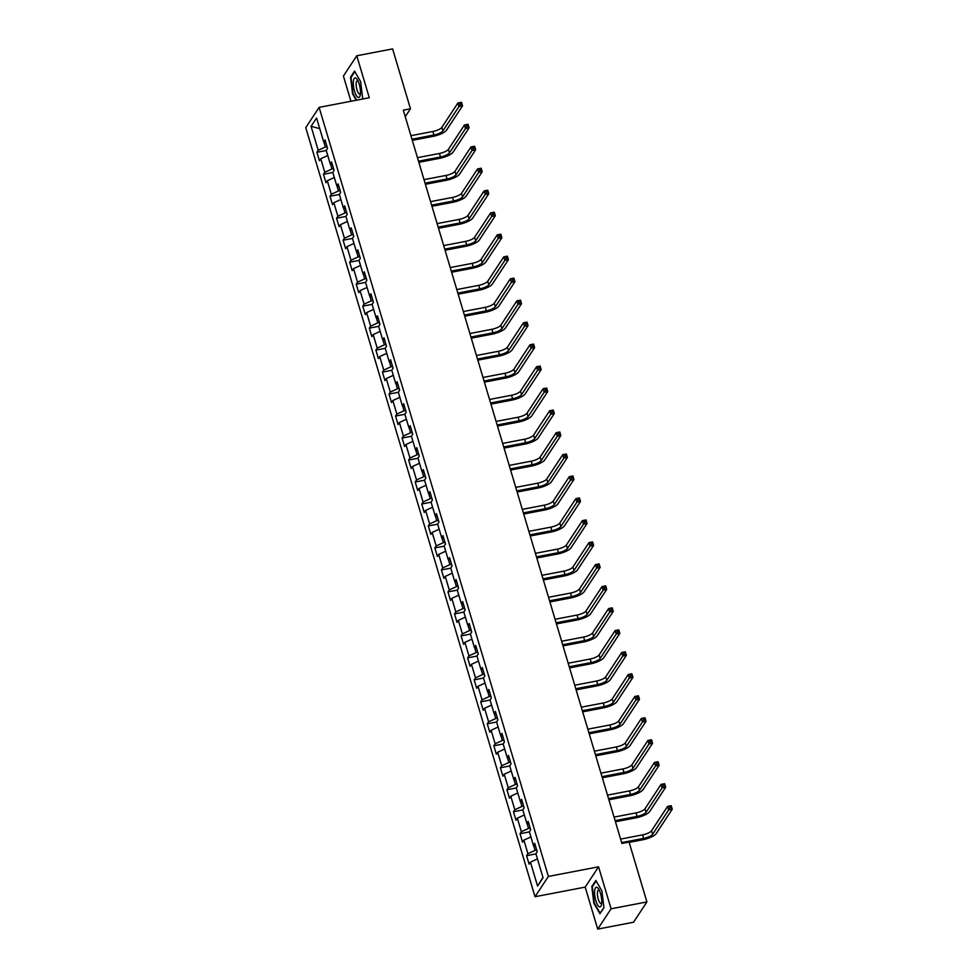 <?xml version="1.0" encoding="UTF-8"?>
<svg xmlns="http://www.w3.org/2000/svg" width="978" height="978" viewBox="0 0 978 978"><rect width="100%" height="100%" fill="white"/><g stroke="black" fill="none" stroke-linecap="round" stroke-linejoin="round"><path stroke-width="1.47" d="M597.717 929.1L611.079 908.806L598.56 866.814L585.199 887.107L597.717 929.1L633.548 922.23L646.91 901.936L629.062 842.058L621.898 843.427L403.303 110.159L410.467 108.79L392.606 48.9L356.774 55.77L343.412 76.064L350.931 101.272M585.199 887.107L535.027 896.728L305.759 127.666L319.121 107.372L548.389 876.435L535.027 896.728M311.077 126.333L318.217 150.294L316.909 152.287L319.427 160.747L320.747 158.742L324.769 172.275L323.461 174.28L325.98 182.727L327.3 180.722L331.322 194.255L330.014 196.26L332.532 204.708L333.853 202.703L337.875 216.236L336.566 218.241L339.085 226.688L340.405 224.683L344.427 238.216L343.119 240.221L345.637 248.669L346.958 246.664L350.98 260.197L349.672 262.202L352.19 270.649L353.51 268.657L357.545 282.177L356.224 284.182L358.743 292.63L360.063 290.637L364.097 304.158L362.777 306.163L365.295 314.61L366.616 312.618L370.65 326.139L369.329 328.143L371.848 336.591L373.168 334.598L377.202 348.119L375.882 350.124L378.4 358.571L379.721 356.579L383.755 370.1L382.435 372.105L384.953 380.564L386.273 378.559L390.308 392.08L388.987 394.085L391.506 402.545L392.826 400.54L396.86 414.061L395.54 416.066L398.058 424.525L399.379 422.52L403.413 436.041L402.092 438.046L404.611 446.506L405.931 444.501L409.965 458.022L408.645 460.027L411.163 468.486L412.484 466.482L416.518 480.002L415.198 482.007L417.716 490.467L419.036 488.462L423.071 501.995L421.75 503.988L424.269 512.448L425.589 510.443L429.623 523.976L428.303 525.968L430.821 534.428L432.142 532.423L436.176 545.956L434.855 547.949L437.374 556.409L438.694 554.404L442.728 567.937L441.408 569.929L443.926 578.389L445.247 576.384L449.281 589.917L447.961 591.91L450.479 600.37L451.799 598.365L455.834 611.898L454.513 613.903L457.032 622.35L458.352 620.345L462.386 633.878L461.066 635.883L463.584 644.331L464.905 642.326L468.939 655.859L467.618 657.864L470.137 666.311L471.457 664.306L475.491 677.84L474.171 679.844L476.689 688.292L478.01 686.287L482.044 699.82L480.724 701.825L483.242 710.272L484.562 708.28L488.597 721.801L487.276 723.806L489.795 732.253L491.115 730.26L495.149 743.781L493.829 745.786L496.347 754.234L497.668 752.241L501.702 765.762L500.381 767.767L502.9 776.214L504.22 774.221L508.254 787.742L506.934 789.747L509.452 798.195L510.773 796.202L514.807 809.723L513.487 811.728L516.005 820.187L517.325 818.183L521.36 831.703L520.039 833.708L522.558 842.168L523.878 840.163L527.912 853.684L526.592 855.689L529.11 864.149L530.431 862.144L537.57 886.092L543.059 877.755L535.92 853.806L537.24 851.801L534.721 843.354L533.401 845.347L529.367 831.826L530.687 829.821L528.169 821.361L526.849 823.366L522.814 809.845L524.135 807.84L521.616 799.381L520.296 801.385L516.262 787.865L517.582 785.86L515.064 777.4L513.743 779.405L509.709 765.884L511.029 763.879L508.511 755.419L507.191 757.424L503.157 743.903L504.477 741.899L501.959 733.439L500.638 735.444L496.604 721.923L497.924 719.918L495.406 711.458L494.086 713.463L490.051 699.942L491.372 697.937L488.853 689.478L487.533 691.483L483.499 677.95L484.819 675.957L482.301 667.497L480.98 669.502L476.946 655.969L478.266 653.976L475.748 645.517L474.428 647.522L470.394 633.988L471.714 631.996L469.195 623.536L467.875 625.541L463.841 612.008L465.161 610.015L462.643 601.556L461.323 603.56L457.288 590.027L458.609 588.022L456.09 579.575L454.77 581.58L450.736 568.047L452.056 566.042L449.538 557.594L448.217 559.599L444.183 546.066L445.503 544.061L442.985 535.614L441.665 537.619L437.631 524.086L438.951 522.081L436.432 513.633L435.112 515.638L431.078 502.105L432.398 500.1L429.88 491.653L428.56 493.658L424.525 480.125L425.846 478.12L423.327 469.672L422.007 471.665L417.973 458.144L419.293 456.139L416.775 447.692L415.454 449.684L411.42 436.164L412.74 434.159L410.222 425.711L408.902 427.704L404.868 414.183L406.188 412.178L403.669 403.731L402.349 405.723L398.315 392.202L399.635 390.198L397.117 381.738L395.797 383.743L391.762 370.222L393.083 368.217L390.564 359.757L389.244 361.762L385.21 348.241L386.53 346.236L384.012 337.777L382.691 339.782L378.657 326.261L379.977 324.256L377.447 315.796L376.139 317.801L372.105 304.28L373.425 302.275L370.894 293.816L369.586 295.821L365.552 282.3L366.872 280.295L364.342 271.835L363.034 273.84L358.999 260.319L360.32 258.314L357.789 249.855L356.481 251.859L352.447 238.326L353.767 236.334L351.236 227.874L349.928 229.879L345.894 216.346L347.214 214.353L344.684 205.893L343.376 207.898L339.342 194.365L340.662 192.373L338.131 183.913L336.823 185.918L332.789 172.385L334.109 170.392L331.579 161.932L330.271 163.937L326.236 150.404L327.544 148.411L325.026 139.952L323.706 141.957L316.566 117.996L311.077 126.333L319.745 128.631M536.726 850.078L535.088 850.395L533.609 845.395M535.479 845.884L533.401 845.347M527.912 853.684L535.088 850.395M523.878 840.163L530.895 836.948M530.174 828.097L528.536 828.415L527.044 823.415M528.927 823.904L526.849 823.366M521.36 831.703L528.536 828.415M517.325 818.183L524.342 814.955M523.621 806.116L521.983 806.434L520.492 801.434M522.374 801.923L520.296 801.385M514.807 809.723L521.983 806.434M510.773 796.202L517.79 792.975M517.069 784.136L515.43 784.454L513.939 779.454M515.822 779.931L513.743 779.405M508.254 787.742L515.43 784.454M504.22 774.221L511.237 770.994M510.516 762.155L508.878 762.473L507.386 757.473M509.269 757.95L507.191 757.424M501.702 765.762L508.878 762.473M497.668 752.241L504.685 749.014M503.963 740.175L502.325 740.493L500.834 735.493M502.716 735.969L500.638 735.444M495.149 743.781L502.325 740.493M491.115 730.26L498.132 727.033M497.411 718.194L495.773 718.512L494.281 713.512M496.164 713.989L494.086 713.463M488.597 721.801L495.773 718.512M484.562 708.28L491.579 705.052M490.858 696.214L489.22 696.532L487.729 691.532M489.611 692.008L487.533 691.483M482.044 699.82L489.22 696.532M478.01 686.287L485.027 683.072M484.306 674.233L482.667 674.551L481.176 669.551M483.059 670.028L480.98 669.502M475.491 677.84L482.667 674.551M471.457 664.306L478.474 661.091M477.753 652.253L476.115 652.57L474.623 647.57M476.506 648.047L474.428 647.522M468.939 655.859L476.115 652.57M464.905 642.326L471.922 639.111M471.2 630.272L469.562 630.578L468.071 625.59M469.953 626.067L467.875 625.541M462.386 633.878L469.562 630.578M458.352 620.345L465.369 617.13M464.648 608.292L463.01 608.597L461.518 603.609M463.401 604.086L461.323 603.56M455.834 611.898L463.01 608.597M451.799 598.365L458.816 595.15M458.095 586.311L456.457 586.617L454.966 581.629M456.836 582.106L454.77 581.58M449.281 589.917L456.457 586.617M445.247 576.384L452.264 573.169M451.543 564.33L449.904 564.636L448.413 559.648M450.283 560.125L448.217 559.599M442.728 567.937L449.904 564.636M438.694 554.404L445.711 551.189M444.99 542.35L443.352 542.656L441.86 537.668M443.731 538.144L441.665 537.619M436.176 545.956L443.352 542.656M432.142 532.423L439.159 529.208M438.437 520.369L436.799 520.675L435.308 515.687M437.178 516.164L435.112 515.638M429.623 523.976L436.799 520.675M425.589 510.443L432.606 507.227M431.885 498.377L430.247 498.694L428.755 493.707M430.626 494.183L428.56 493.658M423.071 501.995L430.247 498.694M419.036 488.462L426.053 485.247M425.332 476.396L423.694 476.714L422.203 471.726M424.073 472.203L422.007 471.665M416.518 480.002L423.694 476.714M412.484 466.482L419.501 463.266M418.78 454.415L417.141 454.733L415.65 449.746M417.52 450.222L415.454 449.684M409.965 458.022L417.141 454.733M405.931 444.501L412.948 441.286M412.227 432.435L410.589 432.753L409.097 427.765M410.968 428.242L408.902 427.704M403.413 436.041L410.589 432.753M399.379 422.52L406.396 419.305M405.674 410.454L404.036 410.772L402.545 405.772M404.415 406.261L402.349 405.723M396.86 414.061L404.036 410.772M392.826 400.54L399.843 397.325M399.122 388.474L397.484 388.792L395.992 383.792M397.863 384.281L395.797 383.743M390.308 392.08L397.484 388.792M386.273 378.559L393.29 375.344M392.569 366.493L390.931 366.811L389.44 361.811M391.31 362.3L389.244 361.762M383.755 370.1L390.931 366.811M379.721 356.579L386.738 353.351M386.017 344.513L384.378 344.831L382.887 339.831M384.757 340.307L382.691 339.782M377.202 348.119L384.378 344.831M373.168 334.598L380.185 331.371M379.464 322.532L377.826 322.85L376.334 317.85M378.205 318.327L376.139 317.801M370.65 326.139L377.826 322.85M366.616 312.618L373.633 309.39M372.911 300.552L371.273 300.869L369.782 295.869M371.652 296.346L369.586 295.821M364.097 304.158L371.273 300.869M360.063 290.637L367.08 287.41M366.359 278.571L364.721 278.889L363.229 273.889M365.1 274.366L363.034 273.84M357.545 282.177L364.721 278.889M353.51 268.657L360.527 265.429M359.806 256.591L358.168 256.908L356.677 251.908M358.547 252.385L356.481 251.859M350.98 260.197L358.168 256.908M346.958 246.664L353.975 243.449M353.254 234.61L351.615 234.928L350.124 229.928M351.994 230.405L349.928 229.879M344.427 238.216L351.615 234.928M340.405 224.683L347.422 221.468M346.701 212.629L345.063 212.947L343.571 207.947M345.442 208.424L343.376 207.898M337.875 216.236L345.063 212.947M333.853 202.703L340.87 199.488M340.148 190.649L338.51 190.954L337.019 185.967M338.889 186.443L336.823 185.918M331.322 194.255L338.51 190.954M327.3 180.722L334.305 177.507M333.596 168.668L331.958 168.974L330.466 163.986M332.337 164.463L330.271 163.937M324.769 172.275L331.958 168.974M320.747 158.742L327.752 155.526M327.043 146.688L325.405 146.993L323.914 142.006M325.784 142.482L323.706 141.957M318.217 150.294L325.405 146.993M611.079 908.806L646.91 901.936M598.56 866.814L548.389 876.435M319.121 107.372L369.293 97.751L356.774 55.77M405.247 116.7L410.467 108.79M537.57 886.092L542.949 877.364M530.431 862.144L537.448 858.928M316.909 152.287L326.261 150.502M323.461 174.28L332.813 172.483M330.014 196.26L339.366 194.463M336.566 218.241L345.919 216.444M343.119 240.221L352.471 238.424M349.672 262.202L359.024 260.405M356.224 284.182L365.576 282.385M362.777 306.163L372.129 304.366M369.329 328.143L378.682 326.346M375.882 350.124L385.234 348.327M382.435 372.105L391.787 370.307M388.987 394.085L398.339 392.288M395.54 416.066L404.892 414.269M402.092 438.046L411.445 436.249M408.645 460.027L417.997 458.242M415.198 482.007L424.55 480.222M421.75 503.988L431.102 502.203M428.303 525.968L437.655 524.184M434.855 547.949L444.208 546.164M441.408 569.929L450.76 568.145M447.961 591.91L457.313 590.125M454.513 613.903L463.865 612.106M461.066 635.883L470.418 634.086M467.618 657.864L476.971 656.067M474.171 679.844L483.523 678.047M480.724 701.825L490.076 700.028M487.276 723.806L496.628 722.009M493.829 745.786L503.181 743.989M500.381 767.767L509.746 765.97M506.934 789.747L516.298 787.95M513.487 811.728L522.851 809.931M520.039 833.708L529.404 831.911M526.592 855.689L535.956 853.892M362.117 99.133L362.667 98.301L360.625 81.639L354.562 71.101L350.54 77.213L352.581 93.864L356.261 100.257M603.952 907.657L601.91 890.995L595.846 880.457L591.812 886.569L593.854 903.22L599.93 913.77L603.952 907.657M351.285 77.066L350.54 77.213M592.57 886.423L591.812 886.569M411.958 139.206L433.939 135.001A7.69 2.237 163.4 0 0 442.912 130.881L458.963 106.504L457.912 102.983L461.506 102.287L462.545 105.82L446.494 130.196A11.528 3.35 -16.6 0 1 433.034 136.37L412.3 140.343M410.907 135.685L432.887 131.48A7.69 2.237 163.4 0 0 441.86 127.36L457.912 102.983L459.782 103.118L460.198 104.524L461.628 104.255L461.213 102.837L459.782 103.118M461.628 104.255L462.545 105.82L458.963 106.504L460.198 104.524M358.082 97.409A9.988 3.13 -100.8 0 0 360.185 95.416A9.988 3.13 -100.8 0 0 357.104 79.304A9.988 3.13 -100.8 0 0 355.699 77.983A9.988 3.13 -100.8 0 0 353.498 86.211A9.988 3.13 -100.8 0 0 358.082 97.409M357.985 80.844A6.834 2.139 -100.8 0 0 357.777 80.722A6.834 2.139 -100.8 0 0 357.3 80.661A6.834 2.139 -100.8 0 0 356.359 87.066A6.834 2.139 -100.8 0 0 359.403 94.022A6.834 2.139 -100.8 0 0 359.88 94.096A6.834 2.139 -100.8 0 0 360.442 93.668M356.75 100.159L352.997 93.619L351.016 77.482L354.867 71.626M362.642 98.093L361.946 99.169M600.516 893.489A9.988 3.13 -100.8 0 0 598.377 888.672A9.988 3.13 -100.8 0 0 594.832 889.528A9.988 3.13 -100.8 0 0 595.822 900.628A9.988 3.13 -100.8 0 0 601.47 904.772A9.988 3.13 -100.8 0 0 600.516 893.489M599.269 890.2A6.834 2.139 -100.8 0 0 598.585 890.017A6.834 2.139 -100.8 0 0 598.255 899.173A6.834 2.139 -100.8 0 0 601.152 903.452A6.834 2.139 -100.8 0 0 601.727 903.024M603.927 907.462L600.15 913.195L594.269 902.975L592.289 886.838L596.152 880.995M418.511 161.187L440.491 156.981A7.69 2.237 163.4 0 0 449.464 152.861L465.516 128.485L464.464 124.964L468.059 124.267L469.11 127.8L453.046 152.177A11.528 3.35 -16.6 0 1 439.587 158.35L418.853 162.324M417.459 157.666L439.44 153.46A7.69 2.237 163.4 0 0 448.413 149.341L464.464 124.964L466.335 125.098L466.75 126.504L468.181 126.235L467.765 124.817L466.335 125.098M468.181 126.235L469.11 127.8L465.516 128.485L466.75 126.504M425.063 183.167L447.044 178.962A7.69 2.237 163.4 0 0 456.017 174.842L472.068 150.465L471.017 146.945L474.611 146.248L475.663 149.781L459.599 174.157A11.528 3.35 -16.6 0 1 446.139 180.331L425.406 184.304M424.012 179.646L445.992 175.441A7.69 2.237 163.4 0 0 454.966 171.321L471.017 146.945L472.887 147.079L473.303 148.485L474.733 148.216L474.318 146.798L472.887 147.079M474.733 148.216L475.663 149.781L472.068 150.465L473.303 148.485M431.616 205.148L453.596 200.942A7.69 2.237 163.4 0 0 462.57 196.822L478.621 172.446L477.582 168.925L481.164 168.24L482.215 171.761L466.151 196.138A11.528 3.35 -16.6 0 1 452.692 202.312L431.958 206.285M430.564 201.627L452.545 197.422A7.69 2.237 163.4 0 0 461.518 193.302L477.582 168.925L479.44 169.06L479.856 170.465L481.286 170.196L480.87 168.791L479.44 169.06M481.286 170.196L482.215 171.761L478.621 172.446L479.856 170.465M438.168 227.141L460.149 222.923A7.69 2.237 163.4 0 0 469.122 218.803L485.174 194.426L484.134 190.906L487.716 190.221L488.768 193.742L472.704 218.118A11.528 3.35 -16.6 0 1 459.244 224.292L438.511 228.265M437.117 223.607L459.098 219.402A7.69 2.237 163.4 0 0 468.071 215.282L484.134 190.906L485.993 191.04L486.408 192.446L487.839 192.177L487.423 190.771L485.993 191.04M487.839 192.177L488.768 193.742L485.174 194.426L486.408 192.446M444.721 249.121L466.702 244.903A7.69 2.237 163.4 0 0 475.675 240.784L491.726 216.407L490.687 212.886L494.269 212.202L495.32 215.722L479.257 240.099A11.528 3.35 -16.6 0 1 465.797 246.273L445.063 250.246M443.67 245.588L465.65 241.383A7.69 2.237 163.4 0 0 474.623 237.263L490.687 212.886L492.545 213.021L492.961 214.427L494.391 214.158L493.976 212.752L492.545 213.021M494.391 214.158L495.32 215.722L491.726 216.407L492.961 214.427M451.274 271.102L473.254 266.884A7.69 2.237 163.4 0 0 482.227 262.764L498.279 238.387L497.24 234.867L500.822 234.182L501.873 237.703L485.809 262.08A11.528 3.35 -16.6 0 1 472.35 268.253L451.616 272.226M450.222 267.569L472.203 263.363A7.69 2.237 163.4 0 0 481.176 259.243L497.24 234.867L499.098 235.001L499.514 236.407L500.944 236.138L500.528 234.732L499.098 235.001M500.944 236.138L501.873 237.703L498.279 238.387L499.514 236.407M457.826 293.082L479.807 288.865A7.69 2.237 163.4 0 0 488.78 284.745L504.844 260.368L503.792 256.847L507.374 256.163L508.426 259.683L492.362 284.06A11.528 3.35 -16.6 0 1 478.902 290.234L458.169 294.207M456.775 289.561L478.755 285.344A7.69 2.237 163.4 0 0 487.729 281.224L503.792 256.847L505.65 256.982L506.066 258.388L507.496 258.119L507.081 256.713L505.65 256.982M507.496 258.119L508.426 259.683L504.844 260.368L506.066 258.388M464.379 315.063L486.359 310.845A7.69 2.237 163.4 0 0 495.333 306.737L511.396 282.349L510.345 278.828L513.927 278.143L514.978 281.664L498.914 306.041A11.528 3.35 -16.6 0 1 485.455 312.214L464.721 316.187M463.327 311.542L485.308 307.324A7.69 2.237 163.4 0 0 494.281 303.204L510.345 278.828L512.203 278.962L512.619 280.368L514.049 280.099L513.633 278.693L512.203 278.962M514.049 280.099L514.978 281.664L511.396 282.349L512.619 280.368M470.931 337.043L492.912 332.826A7.69 2.237 163.4 0 0 501.885 328.718L517.949 304.329L516.897 300.808L520.479 300.124L521.531 303.645L505.467 328.021A11.528 3.35 -16.6 0 1 492.007 334.195L471.274 338.18M469.88 333.522L491.861 329.305A7.69 2.237 163.4 0 0 500.834 325.185L516.897 300.808L518.756 300.943L519.171 302.361L520.602 302.08L520.186 300.674L518.756 300.943M520.602 302.08L521.531 303.645L517.949 304.329L519.171 302.361M477.484 359.024L499.465 354.806A7.69 2.237 163.4 0 0 508.438 350.699L524.501 326.31L523.45 322.789L527.032 322.104L528.083 325.625L512.02 350.002A11.528 3.35 -16.6 0 1 498.56 356.175L477.826 360.161M476.433 355.503L498.413 351.285A7.69 2.237 163.4 0 0 507.386 347.166L523.45 322.789L525.308 322.923L525.724 324.341L527.154 324.06L526.739 322.654L525.308 322.923M527.154 324.06L528.083 325.625L524.501 326.31L525.724 324.341M484.037 381.004L506.017 376.787A7.69 2.237 163.4 0 0 514.99 372.679L531.054 348.29L530.003 344.769L533.585 344.085L534.636 347.606L518.572 371.982A11.528 3.35 -16.6 0 1 505.113 378.168L484.379 382.141M482.985 377.484L504.966 373.266A7.69 2.237 163.4 0 0 513.939 369.158L530.003 344.769L531.861 344.904L532.276 346.322L533.707 346.041L533.291 344.635L531.861 344.904M533.707 346.041L534.636 347.606L531.054 348.29L532.276 346.322M490.589 402.985L512.57 398.767A7.69 2.237 163.4 0 0 521.543 394.66L537.607 370.271L536.555 366.75L540.137 366.065L541.189 369.586L525.125 393.975A11.528 3.35 -16.6 0 1 511.665 400.149L490.932 404.122M489.538 399.464L511.518 395.246A7.69 2.237 163.4 0 0 520.492 391.139L536.555 366.75L538.413 366.884L538.829 368.303L540.259 368.021L539.844 366.616L538.413 366.884M540.259 368.021L541.189 369.586L537.607 370.271L538.829 368.303M497.142 424.965L519.122 420.748A7.69 2.237 163.4 0 0 528.096 416.64L544.159 392.251L543.108 388.731L546.69 388.046L547.741 391.567L531.677 415.956A11.528 3.35 -16.6 0 1 518.218 422.129L497.484 426.102M496.09 421.445L518.071 417.227A7.69 2.237 163.4 0 0 527.044 413.119L543.108 388.731L544.966 388.865L545.382 390.283L546.812 390.002L546.396 388.596L544.966 388.865M546.812 390.002L547.741 391.567L544.159 392.251L545.382 390.283M503.694 446.946L525.675 442.728A7.69 2.237 163.4 0 0 534.648 438.621L550.712 414.232L549.66 410.711L553.242 410.026L554.294 413.547L538.23 437.936A11.528 3.35 -16.6 0 1 524.77 444.11L504.037 448.083M502.643 443.425L524.624 439.208A7.69 2.237 163.4 0 0 533.597 435.1L549.66 410.711L551.519 410.858L551.934 412.264L553.377 411.982L552.949 410.577L551.519 410.858M553.377 411.982L554.294 413.547L550.712 414.232L551.934 412.264M510.247 468.927L532.228 464.721A7.69 2.237 163.4 0 0 541.201 460.601L557.264 436.212L556.213 432.692L559.795 432.007L560.846 435.528L544.783 459.917A11.528 3.35 -16.6 0 1 531.323 466.09L510.589 470.063M509.196 465.406L531.176 461.188A7.69 2.237 163.4 0 0 540.149 457.081L556.213 432.692L558.071 432.838L558.487 434.244L559.929 433.963L559.502 432.557L558.071 432.838M559.929 433.963L560.846 435.528L557.264 436.212L558.487 434.244M516.8 490.907L538.78 486.702A7.69 2.237 163.4 0 0 547.753 482.582L563.817 458.205L562.766 454.672L566.348 453.988L567.399 457.508L551.347 481.897A11.528 3.35 -16.6 0 1 537.876 488.071L517.142 492.044M515.748 487.386L537.729 483.169A7.69 2.237 163.4 0 0 546.702 479.061L562.766 454.672L564.624 454.819L565.039 456.225L566.482 455.944L566.054 454.538L564.624 454.819M566.482 455.944L567.399 457.508L563.817 458.205L565.039 456.225M523.352 512.888L545.333 508.682A7.69 2.237 163.4 0 0 554.306 504.562L570.37 480.186L569.318 476.653L572.9 475.968L573.952 479.489L557.9 503.878A11.528 3.35 -16.6 0 1 544.44 510.051L523.695 514.025M522.301 509.367L544.281 505.149A7.69 2.237 163.4 0 0 553.255 501.042L569.318 476.653L571.176 476.799L571.592 478.205L573.035 477.924L572.607 476.518L571.176 476.799M573.035 477.924L573.952 479.489L570.37 480.186L571.592 478.205M529.905 534.868L551.885 530.663A7.69 2.237 163.4 0 0 560.859 526.543L576.922 502.166L575.871 498.633L579.453 497.949L580.504 501.469L564.453 525.858A11.528 3.35 -16.6 0 1 550.993 532.032L530.247 536.005M528.853 531.347L550.834 527.142A7.69 2.237 163.4 0 0 559.819 523.022L575.871 498.633L577.729 498.78L578.145 500.186L579.587 499.917L579.159 498.499L577.729 498.78M579.587 499.917L580.504 501.469L576.922 502.166L578.145 500.186M536.457 556.849L558.438 552.643A7.69 2.237 163.4 0 0 567.411 548.524L583.475 524.147L582.423 520.626L586.005 519.929L587.057 523.45L571.005 547.839A11.528 3.35 -16.6 0 1 557.546 554.013L536.8 557.986M535.406 553.328L557.399 549.123A7.69 2.237 163.4 0 0 566.372 545.003L582.423 520.626L584.282 520.761L584.697 522.166L586.14 521.897L585.712 520.479L584.282 520.761M586.14 521.897L587.057 523.45L583.475 524.147L584.697 522.166M543.01 578.829L564.991 574.624A7.69 2.237 163.4 0 0 573.964 570.504L590.027 546.127L588.976 542.607L592.558 541.91L593.609 545.443L577.558 569.819A11.528 3.35 -16.6 0 1 564.098 575.993L543.352 579.966M541.971 575.308L563.951 571.103A7.69 2.237 163.4 0 0 572.925 566.983L588.976 542.607L590.834 542.741L591.25 544.147L592.692 543.878L592.265 542.46L590.834 542.741M592.692 543.878L593.609 545.443L590.027 546.127L591.25 544.147M549.563 600.81L571.543 596.604A7.69 2.237 163.4 0 0 580.516 592.485L596.58 568.108L595.529 564.587L599.111 563.89L600.162 567.423L584.111 591.8A11.528 3.35 -16.6 0 1 570.651 597.974L549.905 601.947M548.524 597.289L570.504 593.084A7.69 2.237 163.4 0 0 579.477 588.964L595.529 564.587L597.387 564.722L597.803 566.128L599.245 565.859L598.817 564.44L597.387 564.722M599.245 565.859L600.162 567.423L596.58 568.108L597.803 566.128M556.115 622.79L578.096 618.585A7.69 2.237 163.4 0 0 587.081 614.465L603.133 590.089L602.081 586.568L605.663 585.871L606.715 589.404L590.663 613.781A11.528 3.35 -16.6 0 1 577.203 619.954L556.458 623.927M555.076 619.27L577.057 615.064A7.69 2.237 163.4 0 0 586.03 610.944L602.081 586.568L603.939 586.702L604.355 588.108L605.798 587.839L605.37 586.421L603.939 586.702M605.798 587.839L606.715 589.404L603.133 590.089L604.355 588.108M562.668 644.771L584.661 640.566A7.69 2.237 163.4 0 0 593.634 636.446L609.685 612.069L608.634 608.548L612.216 607.864L613.267 611.384L597.216 635.761A11.528 3.35 -16.6 0 1 583.756 641.935L563.01 645.908M561.629 641.25L583.609 637.045A7.69 2.237 163.4 0 0 592.582 632.925L608.634 608.548L610.492 608.683L610.908 610.089L612.35 609.82L611.922 608.414L610.492 608.683M612.35 609.82L613.267 611.384L609.685 612.069L610.908 610.089M569.22 666.764L591.213 662.546A7.69 2.237 163.4 0 0 600.186 658.426L616.238 634.05L615.186 630.529L618.768 629.844L619.82 633.365L603.768 657.742A11.528 3.35 -16.6 0 1 590.309 663.915L569.563 667.888M568.181 663.231L590.162 659.025A7.69 2.237 163.4 0 0 599.135 654.905L615.186 630.529L617.045 630.663L617.46 632.069L618.903 631.8L618.475 630.394L617.045 630.663M618.903 631.8L619.82 633.365L616.238 634.05L617.46 632.069M575.785 688.744L597.766 684.527A7.69 2.237 163.4 0 0 606.739 680.407L622.79 656.03L621.739 652.509L625.321 651.825L626.372 655.346L610.321 679.722A11.528 3.35 -16.6 0 1 596.861 685.896L576.115 689.869M574.734 685.211L596.714 681.006A7.69 2.237 163.4 0 0 605.688 676.886L621.739 652.509L623.597 652.644L624.013 654.05L625.455 653.781L625.028 652.375L623.597 652.644M625.455 653.781L626.372 655.346L622.79 656.03L624.013 654.05M582.338 710.725L604.318 706.507A7.69 2.237 163.4 0 0 613.292 702.387L629.343 678.011L628.292 674.49L631.874 673.805L632.925 677.326L616.874 701.703A11.528 3.35 -16.6 0 1 603.414 707.876L582.668 711.85M581.287 707.192L603.267 702.986A7.69 2.237 163.4 0 0 612.24 698.867L628.292 674.49L630.15 674.624L630.578 676.03L632.008 675.761L631.58 674.355L630.15 674.624M632.008 675.761L632.925 677.326L629.343 678.011L630.578 676.03M588.89 732.705L610.871 728.488A7.69 2.237 163.4 0 0 619.844 724.368L635.896 699.991L634.844 696.47L638.426 695.786L639.478 699.307L623.426 723.683A11.528 3.35 -16.6 0 1 609.966 729.857L589.221 733.83M587.839 729.185L609.82 724.967A7.69 2.237 163.4 0 0 618.793 720.847L634.844 696.47L636.702 696.605L637.13 698.011L638.561 697.742L638.133 696.336L636.702 696.605M638.561 697.742L639.478 699.307L635.896 699.991L637.13 698.011M595.443 754.686L617.424 750.468A7.69 2.237 163.4 0 0 626.397 746.348L642.448 721.972L641.397 718.451L644.979 717.766L646.03 721.287L629.979 745.664A11.528 3.35 -16.6 0 1 616.519 751.837L595.773 755.811M594.392 751.165L616.372 746.947A7.69 2.237 163.4 0 0 625.345 742.828L641.397 718.451L643.255 718.585L643.683 719.991L645.113 719.722L644.685 718.317L643.255 718.585M645.113 719.722L646.03 721.287L642.448 721.972L643.683 719.991M601.996 776.666L623.976 772.449A7.69 2.237 163.4 0 0 632.949 768.341L649.001 743.952L647.949 740.432L651.531 739.747L652.583 743.268L636.531 767.644A11.528 3.35 -16.6 0 1 623.072 773.818L602.326 777.791M600.944 773.146L622.925 768.928A7.69 2.237 163.4 0 0 631.898 764.808L647.949 740.432L649.808 740.566L650.236 741.984L651.666 741.703L651.238 740.297L649.808 740.566M651.666 741.703L652.583 743.268L649.001 743.952L650.236 741.984M608.548 798.647L630.529 794.429A7.69 2.237 163.4 0 0 639.502 790.322L655.553 765.933L654.502 762.412L658.084 761.728L659.135 765.248L643.084 789.625A11.528 3.35 -16.6 0 1 629.624 795.799L608.878 799.784M607.497 795.126L629.477 790.909A7.69 2.237 163.4 0 0 638.451 786.789L654.502 762.412L656.36 762.547L656.788 763.965L658.218 763.684L657.791 762.278L656.36 762.547M658.218 763.684L659.135 765.248L655.553 765.933L656.788 763.965M615.101 820.628L637.081 816.41A7.69 2.237 163.4 0 0 646.055 812.302L662.106 787.913L661.055 784.393L664.637 783.708L665.688 787.229L649.636 811.606A11.528 3.35 -16.6 0 1 636.177 817.779L615.431 821.764M614.05 817.107L636.03 812.889A7.69 2.237 163.4 0 0 645.003 808.769L661.055 784.393L662.913 784.527L663.341 785.945L664.771 785.664L664.355 784.258L662.913 784.527M664.771 785.664L665.688 787.229L662.106 787.913L663.341 785.945M621.653 842.608L643.634 838.39A7.69 2.237 163.4 0 0 652.607 834.283L668.659 809.894L667.607 806.373L671.189 805.689L672.241 809.209L656.189 833.598A11.528 3.35 -16.6 0 1 642.729 839.772L629.16 842.364M620.602 839.087L642.583 834.87A7.69 2.237 163.4 0 0 651.556 830.762L667.607 806.373L669.465 806.508L669.893 807.926L671.324 807.645L670.908 806.239L669.465 806.508M671.324 807.645L672.241 809.209L668.659 809.894L669.893 807.926M432.887 131.48L433.939 135.001M441.86 127.36L442.912 130.881M439.44 153.46L440.491 156.981M448.413 149.341L449.464 152.861M445.992 175.441L447.044 178.962M454.966 171.321L456.017 174.842M452.545 197.422L453.596 200.942M461.518 193.302L462.57 196.822M459.098 219.402L460.149 222.923M468.071 215.282L469.122 218.803M465.65 241.383L466.702 244.903M474.623 237.263L475.675 240.784M472.203 263.363L473.254 266.884M481.176 259.243L482.227 262.764M478.755 285.344L479.807 288.865M487.729 281.224L488.78 284.745M485.308 307.324L486.359 310.845M494.281 303.204L495.333 306.737M491.861 329.305L492.912 332.826M500.834 325.185L501.885 328.718M498.413 351.285L499.465 354.806M507.386 347.166L508.438 350.699M504.966 373.266L506.017 376.787M513.939 369.158L514.99 372.679M511.518 395.246L512.57 398.767M520.492 391.139L521.543 394.66M518.071 417.227L519.122 420.748M527.044 413.119L528.096 416.64M524.624 439.208L525.675 442.728M533.597 435.1L534.648 438.621M531.176 461.188L532.228 464.721M540.149 457.081L541.201 460.601M537.729 483.169L538.78 486.702M546.702 479.061L547.753 482.582M544.281 505.149L545.333 508.682M553.255 501.042L554.306 504.562M550.834 527.142L551.885 530.663M559.819 523.022L560.859 526.543M557.399 549.123L558.438 552.643M566.372 545.003L567.411 548.524M563.951 571.103L564.991 574.624M572.925 566.983L573.964 570.504M570.504 593.084L571.543 596.604M579.477 588.964L580.516 592.485M577.057 615.064L578.096 618.585M586.03 610.944L587.081 614.465M583.609 637.045L584.661 640.566M592.582 632.925L593.634 636.446M590.162 659.025L591.213 662.546M599.135 654.905L600.186 658.426M596.714 681.006L597.766 684.527M605.688 676.886L606.739 680.407M603.267 702.986L604.318 706.507M612.24 698.867L613.292 702.387M609.82 724.967L610.871 728.488M618.793 720.847L619.844 724.368M616.372 746.947L617.424 750.468M625.345 742.828L626.397 746.348M622.925 768.928L623.976 772.449M631.898 764.808L632.949 768.341M629.477 790.909L630.529 794.429M638.451 786.789L639.502 790.322M636.03 812.889L637.081 816.41M645.003 808.769L646.055 812.302M642.583 834.87L643.634 838.39M651.556 830.762L652.607 834.283"/></g></svg>
